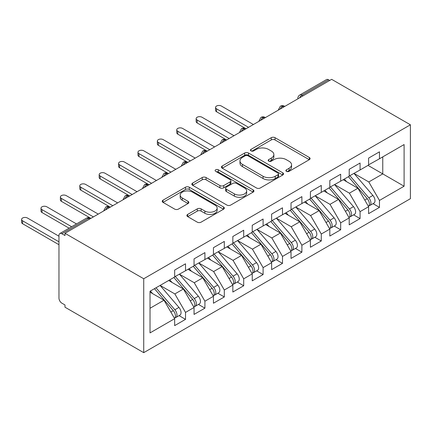 <?xml version="1.0" encoding="UTF-8"?>
<svg xmlns="http://www.w3.org/2000/svg" width="432" height="432" viewBox="0 0 432 432"><rect width="100%" height="100%" fill="white"/><g stroke="black" fill="none" stroke-linecap="round" stroke-linejoin="round"><path stroke-width="0.65" d="M286.427 171.353A1.885 1.085 0 0 0 289.089 171.353L309.317 159.678A2.695 1.555 0 0 0 310.106 158.576A2.695 1.555 0 0 0 309.317 157.48L275.049 137.695A2.695 1.555 0 0 0 271.242 137.695L251.019 149.375A1.885 1.085 0 0 0 250.463 150.142A1.885 1.085 0 0 0 251.019 150.914A1.885 1.085 0 0 0 253.681 150.914L256.3 149.402A8.613 4.973 0 0 1 268.483 149.402L271.339 151.049A8.613 4.973 0 0 1 273.861 154.564A8.613 4.973 0 0 1 271.339 158.085L268.72 159.592A1.885 1.085 0 0 0 268.169 160.364A1.885 1.085 0 0 0 268.72 161.131A1.885 1.085 0 0 0 271.388 161.131L274.001 159.624A8.613 4.973 0 0 1 286.189 159.624L289.046 161.271A8.613 4.973 0 0 1 291.568 164.786A8.613 4.973 0 0 1 289.046 168.302L286.427 169.814A1.885 1.085 0 0 0 285.876 170.586A1.885 1.085 0 0 0 286.427 171.353L286.427 169.814M187.672 214.412A2.695 1.555 0 0 0 186.883 215.509A2.695 1.555 0 0 0 187.672 216.61L197.284 222.161A2.695 1.555 0 0 0 201.091 222.161L223.555 209.191A2.695 1.555 0 0 0 224.343 208.094A2.695 1.555 0 0 0 223.555 206.993L189.286 187.207A2.695 1.555 0 0 0 185.479 187.207L163.015 200.178A2.695 1.555 0 0 0 162.227 201.28A2.695 1.555 0 0 0 163.015 202.376L174.631 209.083A2.695 1.555 0 0 0 178.438 209.083L188.05 203.531A2.695 1.555 0 0 0 188.838 202.43A2.695 1.555 0 0 0 188.05 201.334L182.293 198.007A7.204 4.158 0 0 1 180.182 195.07A7.204 4.158 0 0 1 184.631 191.225A7.204 4.158 0 0 1 192.478 192.127L215.039 205.151A7.204 4.158 0 0 1 217.145 208.094A7.204 4.158 0 0 1 212.701 211.934A7.204 4.158 0 0 1 204.849 211.032L201.091 208.861A2.695 1.555 0 0 0 197.284 208.861L187.672 214.412L187.672 216.61M331.657 79.337L410.4 124.799L143.726 278.759L64.984 233.302L331.657 79.337M256.489 187.979A2.695 1.555 0 0 0 260.296 187.979L282.76 175.009A2.695 1.555 0 0 0 283.549 173.912A2.695 1.555 0 0 0 282.76 172.811L248.492 153.025A2.695 1.555 0 0 0 244.685 153.025L222.221 165.996A2.695 1.555 0 0 0 221.432 167.098A2.695 1.555 0 0 0 222.221 168.194L256.489 187.979M216.41 171.763A1.885 1.085 0 0 1 218.322 172.028L218.322 169.787L253.157 189.902A2.695 1.555 0 0 1 253.946 191.003A2.695 1.555 0 0 1 253.157 192.1L230.693 205.07A2.695 1.555 0 0 1 226.886 205.07L192.618 185.285L192.618 183.087A2.695 1.555 0 0 0 191.83 184.189A2.695 1.555 0 0 0 192.618 185.285M192.618 183.087L202.235 177.536A2.695 1.555 0 0 1 206.042 177.536L219.937 185.56A2.695 1.555 0 0 0 223.744 185.56L230.121 181.877A2.695 1.555 0 0 0 230.909 180.781A2.695 1.555 0 0 0 230.121 179.68L215.654 171.326A1.885 1.085 0 0 1 215.104 170.559A1.885 1.085 0 0 1 216.265 169.555A1.885 1.085 0 0 1 218.322 169.787M64.984 233.302L64.984 235.537L61.879 233.75A4.115 2.376 -120 0 0 59.821 233.545A4.115 2.376 -120 0 0 58.968 235.429L58.968 298.134A4.115 2.376 -120 0 0 61.879 303.172L64.984 304.965L64.984 307.201L143.726 352.663L143.726 278.759M143.726 352.663L410.4 198.698L410.4 124.799M368.021 165.386L404.098 186.214L404.098 144.558L379.463 158.782L379.463 151.837L368.604 158.107L368.604 165.051L360.072 169.976L360.072 163.037L349.213 169.306L349.213 176.251L340.675 181.175L340.675 174.231L329.816 180.506L329.816 187.445L321.284 192.375L321.284 185.431L310.419 191.7L310.419 198.644L301.887 203.569L301.887 196.63L291.028 202.9L291.028 209.839L282.49 214.769L282.49 207.824L271.631 214.094L271.631 221.038L263.099 225.963L263.099 219.024L252.239 225.293L252.239 232.238L243.702 237.163L243.702 230.218L232.843 236.493L232.843 243.432L224.311 248.362L224.311 241.418L213.446 247.687L213.446 254.632L204.914 259.556L204.914 252.617L194.054 258.887L194.054 265.826L185.517 270.756L185.517 263.812L174.658 270.081L174.658 277.025L150.028 291.244L150.028 332.899L174.658 318.681L163.993 300.202L150.028 292.14M404.098 186.214L379.463 200.437L368.798 181.958L354.056 173.448M373.021 203.656L379.463 207.376L379.463 200.437M379.463 207.376L368.604 213.651L368.604 206.707L360.072 211.631L349.402 193.158L334.665 184.648M353.624 214.855L360.072 218.576L360.072 211.631M360.072 218.576L349.213 224.845L349.213 217.906L340.675 222.831L330.01 204.352L315.268 195.847M334.228 226.049L340.675 229.775L340.675 222.831M340.675 229.775L329.816 236.045L329.816 229.1L321.284 234.031L310.613 215.552L295.877 207.041M314.836 237.249L321.284 240.97L321.284 234.031M321.284 240.97L310.419 247.239L310.419 240.3L301.887 245.225L291.222 226.751L276.48 218.241M295.439 248.449L301.887 252.169L301.887 245.225M301.887 252.169L291.028 258.439L291.028 251.494L282.49 256.424L271.825 237.946L257.083 229.435M276.048 259.643L282.49 263.363L282.49 256.424M282.49 263.363L271.631 269.638L271.631 262.694L263.099 267.619L252.428 249.145L237.692 240.635M256.651 270.842L263.099 274.563L263.099 267.619M263.099 274.563L252.239 280.832L252.239 273.893L243.702 278.818L233.037 260.339L218.295 251.829M237.254 282.037L243.702 285.763L243.702 278.818M243.702 285.763L232.843 292.032L232.843 285.088L224.311 290.012L213.64 271.539L198.904 263.029M217.863 293.236L224.311 296.957L224.311 290.012M224.311 296.957L213.446 303.226L213.446 296.287L204.914 301.212L194.249 282.739L179.507 274.228M198.466 304.436L204.914 308.156L204.914 301.212M204.914 308.156L194.054 314.426L194.054 307.481L185.517 312.412L174.852 293.933L160.11 285.422M179.075 315.63L185.517 319.351L185.517 312.412M185.517 319.351L174.658 325.625L174.658 318.681M174.658 276.804L185.517 270.756M150.028 308.264L163.993 300.202M194.054 265.604L204.914 259.556M174.852 293.933L183.384 289.008L168.647 280.498M194.054 307.481L183.384 289.008M213.446 254.405L224.311 248.362M194.249 282.739L202.781 277.808L188.039 269.298M213.446 296.287L202.781 277.808M232.843 243.211L243.702 237.163M213.64 271.539L222.178 266.614L207.436 258.104M232.843 285.088L222.178 266.614M252.239 232.011L263.099 225.963M233.037 260.339L241.569 255.415L226.827 246.904M252.239 273.893L241.569 255.415M271.631 220.817L282.49 214.769M252.428 249.145L260.966 244.215L246.224 235.71M271.631 262.694L260.966 244.215M291.028 209.617L301.887 203.569M271.825 237.946L280.357 233.021L265.621 224.51M291.028 251.494L280.357 233.021M310.419 198.418L321.284 192.375M291.222 226.751L299.754 221.821L285.012 213.311M310.419 240.3L299.754 221.821M329.816 187.223L340.675 181.175M310.613 215.552L319.151 210.627L304.409 202.117M329.816 229.1L319.151 210.627M349.213 176.024L360.072 169.976M330.01 204.352L338.542 199.427L323.8 190.917M349.213 217.906L338.542 199.427M329.719 80.455L328.552 79.785L301.936 95.153L303.097 95.823M299.608 97.837A4.115 2.376 120 0 1 301.936 95.153A4.115 2.376 60 0 0 299.878 94.948L326.5 79.58A4.115 2.376 60 0 1 328.552 79.785M368.604 164.83L379.463 158.782M368.798 181.958L382.763 173.896L382.763 156.875L404.098 144.558M349.402 193.158L357.939 188.233L343.197 179.723M368.604 206.707L357.939 188.233M283.608 107.077L282.442 106.407A4.115 2.376 -120 0 0 280.384 106.202A4.115 2.376 -120 0 0 280.341 106.229L278.424 109.706A4.115 2.376 0 0 0 278.467 110.047M264.211 118.276L263.05 117.601A4.115 2.376 -120 0 0 260.993 117.396A4.115 2.376 -120 0 0 260.944 117.428L259.033 120.906A4.115 2.376 0 0 0 259.07 121.241M244.82 129.47L243.653 128.801A4.115 2.376 -120 0 0 241.596 128.596A4.115 2.376 -120 0 0 241.547 128.623L239.636 132.1A4.115 2.376 0 0 0 239.679 132.44M225.423 140.67L224.262 139.995A4.115 2.376 -120 0 0 222.205 139.795A4.115 2.376 -120 0 0 222.156 139.822L220.239 143.3A4.115 2.376 0 0 0 220.282 143.635M206.032 151.864L204.865 151.195A4.115 2.376 -120 0 0 202.808 150.989A4.115 2.376 -120 0 0 202.759 151.022L200.848 154.499A4.115 2.376 0 0 0 200.891 154.834M186.635 163.064L185.468 162.394A4.115 2.376 -120 0 0 183.411 162.189A4.115 2.376 -120 0 0 183.368 162.216L181.451 165.694A4.115 2.376 0 0 0 181.494 166.034M167.238 174.263L166.077 173.588A4.115 2.376 -120 0 0 164.02 173.383A4.115 2.376 -120 0 0 163.971 173.416L162.059 176.893A4.115 2.376 0 0 0 162.097 177.228M147.847 185.458L146.68 184.788A4.115 2.376 -120 0 0 144.623 184.583A4.115 2.376 -120 0 0 144.574 184.61L142.663 188.087A4.115 2.376 0 0 0 142.706 188.428M128.45 196.657L127.289 195.982A4.115 2.376 -120 0 0 125.231 195.782A4.115 2.376 -120 0 0 125.183 195.809L123.266 199.287A4.115 2.376 0 0 0 123.309 199.622M109.058 207.851L107.892 207.182A4.115 2.376 -120 0 0 105.835 206.977A4.115 2.376 -120 0 0 105.786 207.009L103.874 210.481A4.115 2.376 0 0 0 103.918 210.821M287.177 171.623L289.046 170.543A8.613 4.973 0 0 0 291.568 167.027L291.568 164.786M273.861 154.564L273.861 156.805A8.613 4.973 0 0 1 271.339 160.321L269.476 161.401M309.28 159.7L275.049 139.936A2.695 1.555 0 0 0 271.242 139.936L251.77 151.178M282.728 175.03L248.492 155.266A2.695 1.555 0 0 0 244.685 155.266L222.259 168.215M278.003 174.679A1.885 1.085 0 0 0 278.554 173.912A1.885 1.085 0 0 0 278.003 173.14L247.925 155.774A1.885 1.085 0 0 0 245.257 155.774L242.498 157.367A8.613 4.973 0 0 0 239.976 160.888A8.613 4.973 0 0 0 242.498 164.403L263.056 176.272A8.613 4.973 0 0 0 275.243 176.272L278.003 174.679L278.003 176.92A1.885 1.085 0 0 0 278.554 176.148L278.554 173.912M239.976 160.888L239.976 163.123A8.613 4.973 0 0 0 242.498 166.644L242.498 164.403M278.003 176.92L275.243 178.513A8.613 4.973 0 0 1 263.056 178.513L242.498 166.644M192.656 185.306L202.235 179.777L202.235 177.536M230.909 180.781L230.909 183.017A2.695 1.555 0 0 1 230.121 184.118L223.744 187.801A2.695 1.555 0 0 1 219.937 187.801L206.042 179.777A2.695 1.555 0 0 0 202.235 179.777M218.322 172.028L253.125 192.121M234.36 193.887A7.204 4.158 0 0 0 242.206 194.789A7.204 4.158 0 0 0 246.656 190.944A7.204 4.158 0 0 0 244.544 188.006L236.596 183.416A2.695 1.555 0 0 0 232.789 183.416L226.411 187.099A2.695 1.555 0 0 0 225.623 188.195A2.695 1.555 0 0 0 226.411 189.297L234.36 193.887L234.36 196.128A7.204 4.158 0 0 0 242.206 197.024A7.204 4.158 0 0 0 246.656 193.185L246.656 190.944M225.623 188.195L225.623 190.436A2.695 1.555 0 0 0 226.411 191.538L226.411 189.297M234.36 196.128L226.411 191.538M217.145 208.094L217.145 210.33A7.204 4.158 0 0 1 212.701 214.175A7.204 4.158 0 0 1 204.849 213.273L201.091 211.102A2.695 1.555 0 0 0 197.284 211.102L187.704 216.632M180.182 195.07L180.182 197.305A7.204 4.158 0 0 0 182.293 200.248L182.293 198.007M188.017 203.553L182.293 200.248M223.522 209.212L189.286 189.448A2.695 1.555 0 0 0 185.479 189.448L163.053 202.397M349.963 175.813L368.815 197.791A5.486 3.17 60 0 1 370.931 203.008A5.486 3.17 60 0 1 369.797 205.519L373.869 203.164A5.486 3.17 -120 0 0 375.003 200.653A5.486 3.17 -120 0 0 372.886 195.442L354.035 173.464M369.797 205.519A5.486 3.17 60 0 1 368.906 205.772M348.408 176.71L367.265 198.688A5.486 3.17 60 0 1 369.382 203.904A5.486 3.17 60 0 1 368.383 206.323M216.551 108.842L216.551 111.753A3.429 1.982 180 0 1 215.546 110.354L215.546 107.444A3.429 1.982 0 0 0 216.551 108.842L248.551 127.316M253.4 124.519L221.4 106.04A3.429 1.982 0 0 0 217.663 105.613A3.429 1.982 0 0 0 215.546 107.444M346.572 181.667L344.336 179.064M216.551 111.753L245.711 128.596A4.115 2.376 120 0 0 243.653 128.801A4.115 2.376 120 0 0 241.423 131.431M330.566 187.013L349.418 208.991A5.486 3.17 60 0 1 351.535 214.202A5.486 3.17 60 0 1 350.401 216.713L354.472 214.364A5.486 3.17 -120 0 0 355.612 211.853A5.486 3.17 -120 0 0 353.495 206.636L334.638 184.664M350.401 216.713A5.486 3.17 60 0 1 349.515 216.967M329.017 187.909L347.868 209.887A5.486 3.17 60 0 1 349.985 215.098A5.486 3.17 60 0 1 348.991 217.523M197.154 120.037L197.154 122.953A3.429 1.982 180 0 1 196.15 121.549L196.15 118.638A3.429 1.982 0 0 0 197.154 120.037L229.154 138.515M234.004 135.713L202.003 117.239A3.429 1.982 0 0 0 198.266 116.813A3.429 1.982 0 0 0 196.15 118.638M327.175 192.866L324.94 190.258M197.154 122.953L226.319 139.795A4.115 2.376 120 0 0 224.262 139.995A4.115 2.376 120 0 0 222.026 142.63M311.17 198.212L330.026 220.185A5.486 3.17 60 0 1 332.143 225.401A5.486 3.17 60 0 1 331.004 227.912L335.081 225.563A5.486 3.17 -120 0 0 336.215 223.052A5.486 3.17 -120 0 0 334.098 217.836L315.247 195.858M331.004 227.912A5.486 3.17 60 0 1 330.118 228.166M309.62 199.109L328.471 221.081A5.486 3.17 60 0 1 330.593 226.298A5.486 3.17 60 0 1 329.594 228.717M177.763 131.236L177.763 134.147A3.429 1.982 180 0 1 176.758 132.748L176.758 129.838A3.429 1.982 0 0 0 177.763 131.236L209.763 149.71M214.612 146.912L182.612 128.439A3.429 1.982 0 0 0 178.875 128.007A3.429 1.982 0 0 0 176.758 129.838M307.784 204.061L305.548 201.458M177.763 134.147L207.241 151.168M291.778 209.407L310.63 231.385A5.486 3.17 60 0 1 312.746 236.601A5.486 3.17 60 0 1 311.612 239.112L315.684 236.758A5.486 3.17 -120 0 0 316.823 234.247A5.486 3.17 -120 0 0 314.701 229.036L295.85 207.058M311.612 239.112A5.486 3.17 60 0 1 310.721 239.366M290.223 210.303L309.08 232.281A5.486 3.17 60 0 1 311.197 237.492A5.486 3.17 60 0 1 310.198 239.917M158.366 142.436L158.366 145.346A3.429 1.982 180 0 1 157.361 143.942L157.361 141.032A3.429 1.982 0 0 0 158.366 142.436L190.366 160.909M195.215 158.112L163.215 139.633A3.429 1.982 0 0 0 159.478 139.207A3.429 1.982 0 0 0 157.361 141.032M288.387 215.26L286.151 212.657M158.366 145.346L187.844 162.362M272.381 220.606L291.233 242.584A5.486 3.17 60 0 1 293.355 247.795A5.486 3.17 60 0 1 292.216 250.306L296.293 247.957A5.486 3.17 -120 0 0 297.427 245.446A5.486 3.17 -120 0 0 295.31 240.23L276.453 218.252M292.216 250.306A5.486 3.17 60 0 1 291.33 250.56M270.832 221.503L289.683 243.481A5.486 3.17 60 0 1 291.8 248.692A5.486 3.17 60 0 1 290.806 251.116M138.974 153.63L138.974 156.541A3.429 1.982 180 0 1 137.97 155.142L137.97 152.231A3.429 1.982 0 0 0 138.974 153.63L170.975 172.103M175.819 169.306L143.818 150.833A3.429 1.982 0 0 0 140.087 150.401A3.429 1.982 0 0 0 137.97 152.231M268.99 226.46L266.76 223.852M138.974 156.541L168.134 173.383A4.115 2.376 120 0 0 166.077 173.588A4.115 2.376 120 0 0 163.847 176.224M252.99 231.8L271.841 253.778A5.486 3.17 60 0 1 273.958 258.995A5.486 3.17 60 0 1 272.824 261.506L276.896 259.151A5.486 3.17 -120 0 0 278.03 256.64A5.486 3.17 -120 0 0 275.913 251.429L257.062 229.451M272.824 261.506A5.486 3.17 60 0 1 271.933 261.76M251.435 232.697L270.292 254.675A5.486 3.17 60 0 1 272.408 259.891A5.486 3.17 60 0 1 271.409 262.31M119.578 164.83L119.578 167.74A3.429 1.982 180 0 1 118.573 166.342L118.573 163.431A3.429 1.982 0 0 0 119.578 164.83L151.578 183.303M156.427 180.506L124.427 162.027A3.429 1.982 0 0 0 120.69 161.6A3.429 1.982 0 0 0 118.573 163.431M249.599 237.654L247.363 235.051M119.578 167.74L149.056 184.761M233.593 243L252.445 264.978A5.486 3.17 60 0 1 254.561 270.189A5.486 3.17 60 0 1 253.427 272.7L257.499 270.351A5.486 3.17 -120 0 0 258.638 267.84A5.486 3.17 -120 0 0 256.522 262.624L237.665 240.651M253.427 272.7A5.486 3.17 60 0 1 252.542 272.954M232.043 243.896L250.895 265.874A5.486 3.17 60 0 1 253.012 271.085A5.486 3.17 60 0 1 252.018 273.51M100.181 176.024L100.181 178.934A3.429 1.982 180 0 1 99.176 177.536L99.176 174.625A3.429 1.982 0 0 0 100.181 176.024L132.181 194.503M137.03 191.7L105.03 173.227A3.429 1.982 0 0 0 101.293 172.795A3.429 1.982 0 0 0 99.176 174.625M230.202 248.854L227.966 246.245M100.181 178.934L129.346 195.782A4.115 2.376 120 0 0 127.289 195.982A4.115 2.376 120 0 0 125.053 198.617M214.196 254.2L233.053 276.172A5.486 3.17 60 0 1 235.17 281.389A5.486 3.17 60 0 1 234.036 283.9L238.108 281.551A5.486 3.17 -120 0 0 239.242 279.034A5.486 3.17 -120 0 0 237.125 273.823L218.273 251.845M234.036 283.9A5.486 3.17 60 0 1 233.145 284.153M212.647 255.091L231.498 277.069A5.486 3.17 60 0 1 233.62 282.285A5.486 3.17 60 0 1 232.621 284.704M80.789 187.223L80.789 190.134A3.429 1.982 180 0 1 79.785 188.735L79.785 185.825A3.429 1.982 0 0 0 80.789 187.223L112.79 205.697M117.639 202.9L85.639 184.426A3.429 1.982 0 0 0 81.902 183.994A3.429 1.982 0 0 0 79.785 185.825M210.811 260.048L208.575 257.445M80.789 190.134L110.268 207.155M194.805 265.394L213.656 287.372A5.486 3.17 60 0 1 215.773 292.588A5.486 3.17 60 0 1 214.639 295.099L218.711 292.745A5.486 3.17 -120 0 0 219.85 290.234A5.486 3.17 -120 0 0 217.728 285.023L198.877 263.045M214.639 295.099A5.486 3.17 60 0 1 213.748 295.353M193.25 266.29L212.107 288.268A5.486 3.17 60 0 1 214.223 293.479A5.486 3.17 60 0 1 213.224 295.904M61.393 198.418L61.393 201.334A3.429 1.982 180 0 1 60.388 199.93L60.388 197.019A3.429 1.982 0 0 0 61.393 198.418L93.393 216.896M98.242 214.094L66.242 195.62A3.429 1.982 0 0 0 62.505 195.194A3.429 1.982 0 0 0 60.388 197.019M191.414 271.247L189.178 268.645M61.393 201.334L90.871 218.349M175.408 276.593L194.26 298.571A5.486 3.17 60 0 1 196.382 303.782A5.486 3.17 60 0 1 195.242 306.293L199.319 303.944A5.486 3.17 -120 0 0 200.453 301.433A5.486 3.17 -120 0 0 198.337 296.217L179.48 274.239M195.242 306.293A5.486 3.17 60 0 1 194.357 306.547M173.858 277.49L192.71 299.468A5.486 3.17 60 0 1 194.827 304.679A5.486 3.17 60 0 1 193.833 307.103M42.001 209.617L42.001 212.528A3.429 1.982 180 0 1 40.997 211.129L40.997 208.219A3.429 1.982 0 0 0 42.001 209.617L71.631 226.724M76.48 223.927L46.845 206.82A3.429 1.982 0 0 0 43.114 206.388A3.429 1.982 0 0 0 40.997 208.219M172.017 282.447L169.787 279.839M42.001 212.528L69.109 228.182M156.017 287.788L174.868 309.766A5.486 3.17 60 0 1 176.985 314.982A5.486 3.17 60 0 1 175.851 317.493L179.923 315.139A5.486 3.17 -120 0 0 181.057 312.628A5.486 3.17 -120 0 0 178.94 307.417L160.088 285.439M175.851 317.493A5.486 3.17 60 0 1 174.96 317.747M154.462 288.684L173.318 310.662A5.486 3.17 60 0 1 175.435 315.878A5.486 3.17 60 0 1 174.436 318.298M22.604 220.817L22.604 223.727A3.429 1.982 180 0 1 21.6 222.329L21.6 219.413A3.429 1.982 0 0 0 22.604 220.817L58.968 241.812M58.968 236.212L27.454 218.014A3.429 1.982 0 0 0 23.717 217.588A3.429 1.982 0 0 0 21.6 219.413M152.626 293.641L150.39 291.038M22.604 223.727L58.968 244.723M89.662 219.051L88.495 218.381L61.879 233.75M90.866 218.354L90.553 218.176A4.115 2.376 120 0 0 88.495 218.381A4.115 2.376 -120 0 0 86.438 218.176L59.821 233.545M284.812 106.38L284.499 106.202A4.115 2.376 120 0 0 282.442 106.407A4.115 2.376 120 0 0 280.211 109.037M297.821 98.869L297.821 98.512A4.115 2.376 0 0 0 297.864 98.847M265.415 117.58L265.108 117.396A4.115 2.376 120 0 0 263.05 117.601A4.115 2.376 120 0 0 260.82 120.236M207.236 151.173L206.923 150.989A4.115 2.376 120 0 0 204.865 151.195A4.115 2.376 120 0 0 202.635 153.824M187.839 162.367L187.526 162.189A4.115 2.376 120 0 0 185.468 162.394A4.115 2.376 120 0 0 183.238 165.024M149.051 184.761L148.738 184.583A4.115 2.376 120 0 0 146.68 184.788A4.115 2.376 120 0 0 144.45 187.418M110.263 207.16L109.949 206.977A4.115 2.376 120 0 0 107.892 207.182A4.115 2.376 120 0 0 105.662 209.812M289.046 170.543L289.046 168.302M268.72 161.131L268.72 159.592M271.339 160.321L271.339 158.085M251.019 150.914L251.019 149.375M271.242 139.936L271.242 137.695M275.049 139.936L275.049 137.695M309.317 159.678L309.317 157.48M222.221 168.194L222.221 165.996M244.685 155.266L244.685 153.025M248.492 155.266L248.492 153.025M282.76 175.009L282.76 172.811M263.056 178.513L263.056 176.272M275.243 178.513L275.243 176.272M206.042 179.777L206.042 177.536M219.937 187.801L219.937 185.56M223.744 187.801L223.744 185.56M230.121 184.118L230.121 181.877M253.157 192.1L253.157 189.902M197.284 211.102L197.284 208.861M201.091 211.102L201.091 208.861M204.849 213.273L204.849 211.032M188.05 203.531L188.05 201.334M163.015 202.376L163.015 200.178M185.479 189.448L185.479 187.207M189.286 189.448L189.286 187.207M223.555 209.191L223.555 206.993M367.265 198.688L364.797 200.113M372.886 195.442L368.815 197.791M347.868 209.887L345.4 211.307M353.495 206.636L349.418 208.991M328.471 221.081L326.009 222.507M334.098 217.836L330.026 220.185M309.08 232.281L306.612 233.707M314.701 229.036L310.63 231.385M289.683 243.481L287.221 244.901M295.31 240.23L291.233 242.584M270.292 254.675L267.824 256.1M275.913 251.429L271.841 253.778M250.895 265.874L248.427 267.295M256.522 262.624L252.445 264.978M231.498 277.069L229.036 278.494M237.125 273.823L233.053 276.172M212.107 288.268L209.639 289.688M217.728 285.023L213.656 287.372M192.71 299.468L190.247 300.888M198.337 296.217L194.26 298.571M173.318 310.662L170.851 312.088M178.94 307.417L174.868 309.766M284.499 106.202A4.115 4.115 0 0 0 280.384 106.202M299.878 94.948A4.115 4.115 0 0 0 297.821 98.512M265.108 117.396A4.115 4.115 0 0 0 260.993 117.396M278.424 109.706L278.424 110.068M245.711 128.596A4.115 4.115 0 0 0 241.596 128.596M259.033 120.906L259.033 121.268M226.319 139.795A4.115 4.115 0 0 0 222.205 139.795M239.636 132.1L239.636 132.462M206.923 150.989A4.115 4.115 0 0 0 202.808 150.989M220.239 143.3L220.239 143.662M187.526 162.189A4.115 4.115 0 0 0 183.411 162.189M200.848 154.499L200.848 154.861M168.134 173.383A4.115 4.115 0 0 0 164.02 173.383M181.451 165.694L181.451 166.055M148.738 184.583A4.115 4.115 0 0 0 144.623 184.583M162.059 176.893L162.059 177.255M129.346 195.782A4.115 4.115 0 0 0 125.231 195.782M142.663 188.087L142.663 188.449M109.949 206.977A4.115 4.115 0 0 0 105.835 206.977M123.266 199.287L123.266 199.649M90.553 218.176A4.115 4.115 0 0 0 86.438 218.176M103.874 210.481L103.874 210.843"/></g></svg>
